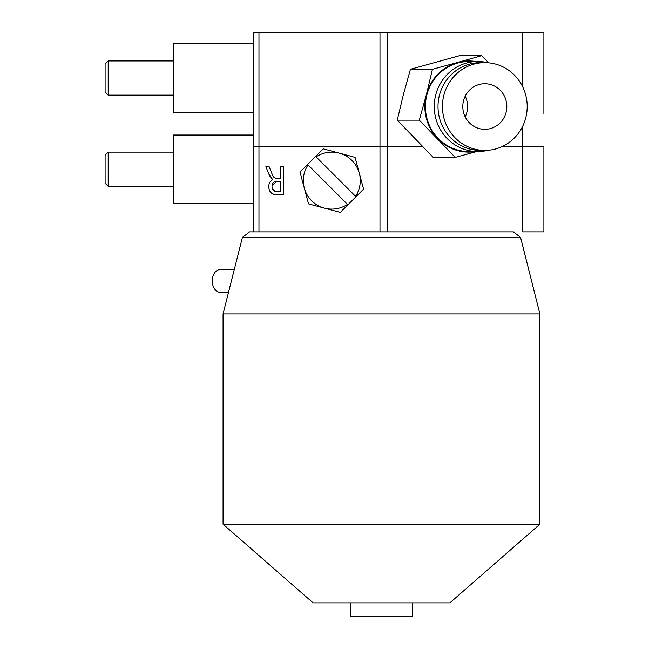 <?xml version="1.0" encoding="UTF-8"?>
<svg xmlns="http://www.w3.org/2000/svg" width="649" height="649" viewBox="0 0 649 649"><rect width="100%" height="100%" fill="white"/><g stroke="black" fill="none" stroke-linecap="round" stroke-linejoin="round"><path stroke-width="0.97" d="M283.142 237.42L520.563 237.42L539.903 313.929L223.069 313.929L242.41 237.42L283.142 237.42M288.164 231.896L513.464 231.896L520.563 237.42M539.903 524.23L449.871 602.872L313.102 602.872L223.069 524.23L539.903 524.23L539.903 313.929M412.602 602.872L412.602 616.55L350.371 616.55L350.371 602.872M242.41 237.42L249.508 231.896L253.272 231.896L253.272 32.45L543.894 32.45L543.894 111.693M228.529 292.31L220.303 292.31A11.398 8.056 -90 0 1 212.247 280.92A11.398 8.056 -90 0 1 220.303 269.522L234.297 269.522M253.272 43.848L173.486 43.848L173.486 112.228L253.272 112.228M173.486 60.941L108.188 60.941L105.106 64.024L105.106 92.053L108.188 95.135L173.486 95.135M108.188 95.135L108.188 60.941M173.486 203.405L253.272 203.405L173.486 203.405L173.486 135.024L253.272 135.024L173.486 135.024M108.188 152.117L173.486 152.117L108.188 152.117L108.188 186.312L173.486 186.312L108.188 186.312L105.106 183.229L105.106 155.2L108.188 152.117L105.106 155.2M387.356 231.896L387.356 146.423L422.215 146.423L253.272 146.423L387.356 146.423L387.356 32.45M502.472 146.423L543.894 146.423L502.472 146.423M543.894 86.609L543.894 97.066M543.894 32.45L543.894 113.461M276.498 181.558C270.544 181.006 270.528 191.999 276.498 191.431L280.319 191.431L280.319 181.558L276.498 181.558L272.085 185.979M275.622 194.489L283.353 194.513L283.353 166.704L280.319 166.704L280.319 178.459L277.018 178.459C274.357 178.159 272.694 176.625 272.012 173.843L269.14 166.704L265.879 166.704L268.962 174.313L272.718 179.749L269.522 175.636M276.498 194.522C268.418 195.73 265.887 182.677 272.718 179.749L271.947 180.089M379.981 32.45L379.981 231.896L253.272 231.896M543.894 146.423L543.894 231.896L522.778 231.896L522.778 126.052M272.085 187.034L272.182 187.91M272.596 189.289L276.044 191.414M273.545 194.148L271.98 193.483M270.089 191.658L269.27 189.776M268.946 188.04L268.913 185.468M269.311 183.399L270.317 181.452M272.012 173.843L272.75 175.498M273.732 177.096L275.257 178.183M315.674 156.433L300.016 172.099L308.526 203.875L340.311 212.393L363.57 189.127L355.06 157.35L323.275 148.832L315.674 156.433L355.968 196.728M308.024 164.903A28.491 28.491 0 0 0 347.507 204.378L307.618 164.489M347.507 204.378L347.913 204.784M355.563 196.323A28.491 28.491 0 0 0 316.079 156.847M465.203 116.885A22.796 22.017 90 0 0 466.85 100.627A22.796 22.017 90 0 0 465.203 96.182M463.548 112.431A22.796 22.017 90 0 0 484.819 129.321A22.796 22.017 90 0 0 506.082 100.627A22.796 22.017 90 0 0 484.819 83.737A22.796 22.017 90 0 0 463.548 112.431M443.875 117.891A43.881 42.38 90 0 0 484.819 150.406A43.881 42.38 90 0 0 525.755 95.176A43.881 42.38 90 0 0 484.819 62.653A43.881 42.38 90 0 0 443.875 117.891M484.819 150.406L480.398 150.406A43.881 42.38 -90 0 1 439.454 117.891A43.881 42.38 -90 0 1 480.398 62.653L484.819 62.653M487.959 62.775A45.016 43.483 90 0 0 477.737 61.509A45.016 43.483 90 0 0 435.739 118.183A45.016 43.483 90 0 0 477.737 151.55A45.016 43.483 90 0 0 487.959 150.292M477.737 61.509L468.886 61.509A45.016 43.483 90 0 0 426.888 118.183A45.016 43.483 90 0 0 468.886 151.55L477.737 151.55M410.419 69.305L432.445 69.305L426.352 94.73L419.286 120.154L397.253 120.154L403.345 94.73L410.419 69.305L459.533 55.684L481.558 55.684L488.786 62.848M432.445 69.305L457.496 62.499A45.592 44.035 90 0 0 426.352 94.73A45.592 44.035 90 0 0 437.751 138.764A45.592 44.035 90 0 0 475.831 151.55M475.831 61.509A45.592 44.035 90 0 0 457.496 62.499L481.558 55.684M419.286 120.154L455.241 157.374L476.731 151.55M455.241 157.374L433.208 157.374L397.253 120.154M522.778 87.007L522.778 32.45M258.967 231.896L258.967 32.45M223.069 524.23L223.069 313.929"/></g></svg>
